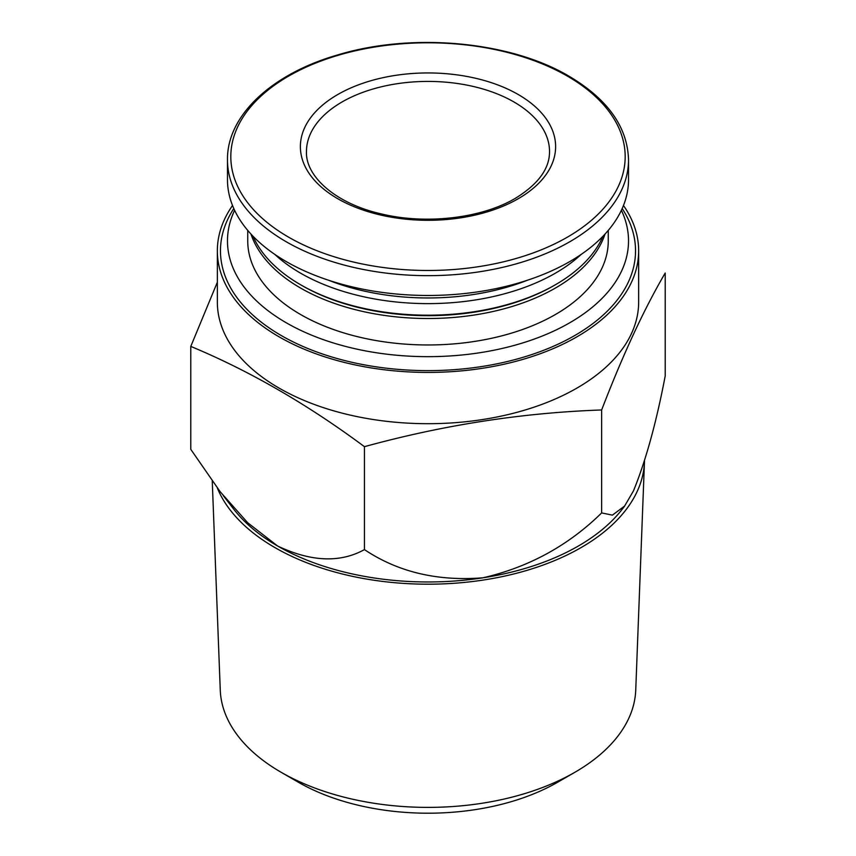 <?xml version="1.0" encoding="UTF-8"?>
<svg xmlns="http://www.w3.org/2000/svg" width="856" height="856" viewBox="0 0 856 856"><rect width="100%" height="100%" fill="white"/><g stroke="black" fill="none" stroke-linecap="round" stroke-linejoin="round"><path stroke-width="1.28" d="M621.392 210.298A200.518 115.774 180 0 1 428 356.663A200.518 115.774 180 0 1 234.608 210.298M608.263 230.403L608.263 240.889A180.263 104.079 180 0 1 428 344.968A180.263 104.079 180 0 1 247.737 240.889L247.737 230.403M518.233 94.524A127.608 73.669 180 0 1 518.233 198.72A127.608 73.669 180 0 1 337.767 198.72A127.608 73.669 180 0 1 337.767 94.524A127.608 73.669 180 0 1 518.233 94.524M628.518 159.89L628.518 179.696A200.518 115.774 180 0 1 428 295.47A200.518 115.774 180 0 1 227.482 179.696L227.482 159.89A200.518 115.774 180 0 0 428 275.664A200.518 115.774 180 0 0 628.518 159.89C627.576 127.041 607.717 99.136 568.951 76.173C510.101 41.216 412.271 32.261 337.799 54.902C271.491 73.873 226.808 115.774 227.482 159.89M527.392 280.244A176.218 101.736 180 0 1 328.608 280.244M581.203 254.393A180.263 104.079 180 0 1 274.797 254.393M602.902 236.32A180.263 104.079 180 0 1 555.469 284.716A180.263 104.079 180 0 1 300.531 284.716A180.263 104.079 180 0 1 253.098 236.32M555.469 284.716L554.035 285.54A178.241 102.902 180 0 1 301.965 285.54L300.531 284.716M605.021 234.073A180.263 104.079 180 0 1 428 318.507A180.263 104.079 180 0 1 250.979 234.073M601.65 409.971L601.65 512.915L612.404 515.13L624.613 506.046L633.429 490.97C645.713 460.967 656.306 422.639 665.208 375.966L665.208 273.021C644.022 309.198 622.836 354.844 601.65 409.971C522.577 412.731 443.504 424.961 364.442 446.672C307.293 404.214 249.417 370.798 190.792 346.413L217.349 282.213M623.478 205.494A210.651 121.616 180 0 1 638.651 250.808L638.651 302.082A210.651 121.616 180 0 1 428 423.699A210.651 121.616 180 0 1 217.349 302.082L217.349 250.808A210.651 121.616 180 0 1 232.522 205.494M622.194 208.543A207.537 119.819 180 0 1 428 370.627A207.537 119.819 180 0 1 233.806 208.543M638.651 250.808A210.651 121.616 180 0 1 428 372.424A210.651 121.616 180 0 1 217.349 250.808M624.655 506.078L622.141 509.32A212.673 122.783 180 0 1 483.041 577.789A212.673 122.783 180 0 1 277.611 546.01A212.673 122.783 180 0 1 233.859 509.32L223.266 495.645M601.65 512.915C568.427 545.55 528.89 567.175 483.041 577.789C437.534 581.449 397.997 572.054 364.442 549.606C340.067 563.055 311.124 561.857 277.611 546.01L247.705 522.749L220.174 491.719L190.792 449.357L190.792 346.413M364.442 446.672L364.442 549.606M644.493 460.988A216.514 125.008 180 0 1 644.461 461.951A216.514 125.008 180 0 1 450.727 583.503A216.514 125.008 180 0 1 217.306 487.974M644.461 461.951L635.74 690.075A207.794 119.968 180 0 1 574.932 772.251A207.794 119.968 180 0 1 281.068 772.251A207.794 119.968 180 0 1 220.26 690.075L212.267 481.2M574.932 772.251L557.759 782.17A183.494 105.941 180 0 1 298.241 782.17L281.068 772.251M567.421 76.141A197.169 113.837 180 0 1 479.028 266.601A197.169 113.837 180 0 1 237.54 127.169A197.169 113.837 180 0 1 567.421 76.141M306.469 151.587A121.531 70.16 180 0 1 428 81.416A121.531 70.16 180 0 1 549.531 151.587C549.584 168.75 538.135 184.361 515.194 198.41C481.96 218.173 426.406 224.828 381.712 214C335.285 203.696 305.314 176.047 306.469 151.587"/></g></svg>
